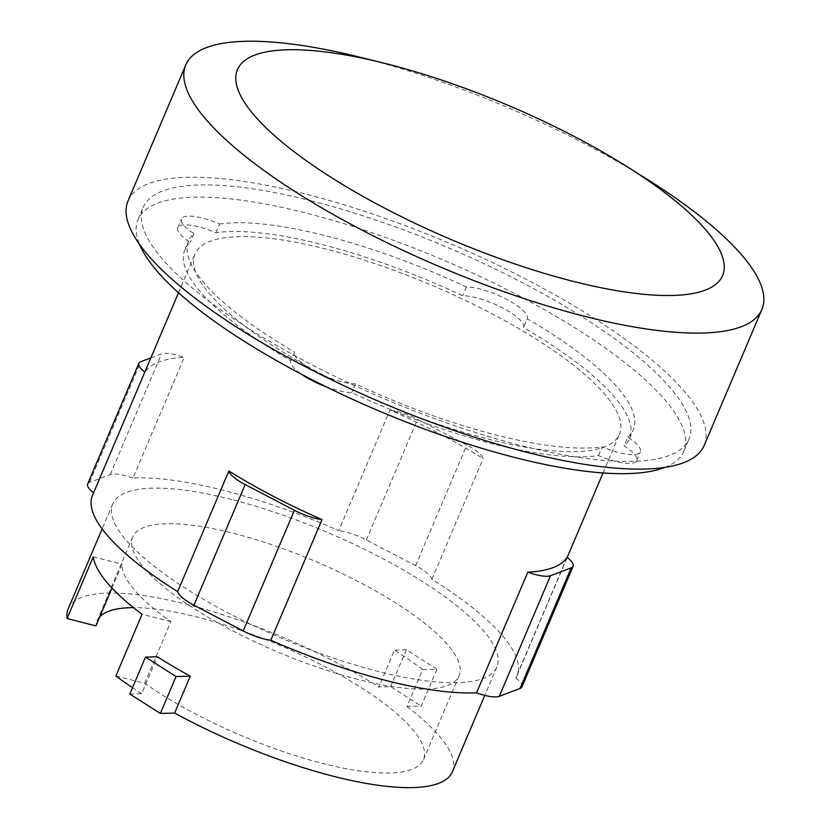 <?xml version="1.0" encoding="UTF-8"?>
<svg xmlns="http://www.w3.org/2000/svg" width="829" height="829" viewBox="0 0 829 829"><rect width="100%" height="100%" fill="white"/><g stroke="black" fill="none" stroke-linecap="round" stroke-linejoin="round"><path stroke-width="0.62" stroke-dasharray="4.14 3.11" d="M357.921 679.417A177.344 49.056 -157 0 1 132.64 537.119A177.344 49.056 -157 0 1 233.84 533.41A177.344 49.056 -157 0 1 459.131 675.708A177.344 49.056 -157 0 1 357.921 679.417M115.884 675.946L144.702 683.303A177.344 49.056 23 0 0 322.305 763.343A177.344 49.056 23 0 0 423.505 759.633A177.344 49.056 23 0 0 198.214 617.336A177.344 49.056 23 0 0 133.51 607.636M99.739 616.89A177.344 49.056 23 0 0 97.014 621.045A177.344 49.056 23 0 0 95.915 625.895M144.702 683.303L170.888 621.626A177.344 49.056 -157 0 1 122.101 564.217L111.977 588.062M422.655 669.604L436.914 669.21L421.246 706.121L406.987 706.515L422.655 669.604A208.639 57.719 23 0 0 394.5 650.091L378.843 687.003L390.697 686.671L421.246 706.121M436.914 669.21L406.365 649.76L390.697 686.671M129.821 694.008L141.676 693.676L157.344 656.765M170.888 621.626L142.07 614.258M93.273 556.85L122.101 564.217M406.365 649.76L394.5 650.091M68.206 608.818A208.639 57.719 -157 0 1 187.271 604.455A208.639 57.719 -157 0 1 378.843 687.003M406.987 706.515A208.639 57.719 -157 0 1 452.313 771.861M141.676 693.676A208.639 57.719 -157 0 1 132.505 687.687M389.972 409.982A28.828 7.969 -157 0 1 417.588 419.298L466.841 445.007A28.828 7.969 -157 0 1 483.12 458.613A230.597 63.792 23 0 0 389.972 409.982L338.76 530.622A230.597 63.792 23 0 0 224.11 490.509A230.597 63.792 23 0 0 132.982 478.064L184.193 357.423A230.597 63.792 23 0 0 144.992 372.262L93.781 492.903A230.597 63.792 23 0 0 92.516 495.327M567.005 557.316L515.793 677.967A230.597 63.792 23 0 0 517.058 675.531A230.597 63.792 23 0 0 431.909 579.264A28.828 7.969 23 0 0 415.63 565.658L366.377 539.938A28.828 7.969 23 0 0 338.76 530.622M150.847 357.91L161.489 353.89A28.828 7.969 -157 0 1 184.193 357.423M132.982 478.064A28.828 7.969 23 0 0 110.278 474.53L89.553 482.374A28.828 7.969 23 0 0 87.646 483.97M231.799 499.545A208.639 57.719 23 0 0 112.734 503.918A208.639 57.719 23 0 0 377.786 671.324A208.639 57.719 23 0 0 496.84 666.951A208.639 57.719 23 0 0 231.799 499.545M431.909 579.264L483.12 458.613M521.928 686.899A28.828 7.969 23 0 0 515.793 677.967M487.887 439.08A230.597 63.792 23 0 0 619.481 434.251A230.597 63.792 23 0 0 326.533 249.218A230.597 63.792 23 0 0 194.939 254.047A230.597 63.792 23 0 0 487.887 439.08M358.107 56.776A312.937 86.568 -157 0 1 364.356 58.351A312.937 86.568 -157 0 1 648.029 179.841M325.859 386.656A37.056 10.249 23 0 0 351.734 392.552A241.581 66.828 23 0 0 491.721 443.598A241.581 66.828 23 0 0 598.528 455.577A37.056 10.249 23 0 0 636.672 460.634A37.056 10.249 23 0 0 624.133 445.888A241.581 66.828 23 0 0 629.584 438.541A241.581 66.828 23 0 0 523.524 327.517A37.056 10.249 23 0 0 523.534 327.507A37.056 10.249 23 0 0 502.726 307.973A37.056 10.249 23 0 0 462.686 295.746A241.581 66.828 23 0 0 322.688 244.7A241.581 66.828 23 0 0 215.892 232.711A37.056 10.249 23 0 0 177.748 227.654A37.056 10.249 23 0 0 190.287 242.41A241.581 66.828 23 0 0 184.836 249.757A241.581 66.828 23 0 0 290.886 360.781A37.056 10.249 23 0 0 290.886 360.791A37.056 10.249 23 0 0 301.621 374.335M128.049 200.887A312.937 86.568 -157 0 1 306.626 194.338A312.937 86.568 -157 0 1 704.184 445.442M598.528 455.577L602.237 446.841A37.056 10.249 23 0 0 640.382 451.898A37.056 10.249 23 0 0 627.843 437.142L624.133 445.888M294.596 352.045L290.886 360.791L294.596 352.035A37.056 10.249 23 0 0 294.596 352.045A37.056 10.249 23 0 0 315.403 371.579A37.056 10.249 23 0 0 355.444 383.806A241.581 66.828 23 0 0 495.431 434.852A241.581 66.828 23 0 0 602.237 446.841M355.444 383.806L351.734 392.552M215.892 232.711L219.602 223.975A37.056 10.249 23 0 0 181.458 218.918A37.056 10.249 23 0 0 193.996 233.664A241.581 66.828 23 0 0 188.546 241.011A241.581 66.828 23 0 0 294.596 352.035M193.996 233.664L190.287 242.41M627.843 437.142A241.581 66.828 23 0 0 633.294 429.795A241.581 66.828 23 0 0 527.244 318.771L523.534 327.507L527.244 318.771A37.056 10.249 23 0 0 527.244 318.761A37.056 10.249 23 0 0 506.436 299.238A37.056 10.249 23 0 0 466.395 287A241.581 66.828 23 0 0 326.398 235.954A241.581 66.828 23 0 0 219.602 223.975M466.395 287L462.686 295.746M312.388 201.115A296.481 82.019 23 0 0 143.199 207.323A296.481 82.019 23 0 0 519.835 445.214A296.481 82.019 23 0 0 689.034 439.007A296.481 82.019 23 0 0 312.388 201.115M664.951 467.369A296.481 82.019 23 0 0 683.832 451.256A296.481 82.019 23 0 0 307.196 213.354A296.481 82.019 23 0 0 138.008 219.561A296.481 82.019 23 0 0 139.531 244.337M415.63 565.658L466.841 445.007M366.377 539.938L417.588 419.298M110.278 474.53L161.489 353.89M89.553 482.374L140.764 361.734M459.131 675.708L423.505 759.633M132.64 537.119L97.014 621.045M112.734 503.918L102.122 528.923M496.84 666.951L484.789 695.355M517.058 675.531L567.181 557.451M603.046 472.955L619.481 434.251M178.515 292.751L194.939 254.047M184.836 249.757L188.546 241.011M177.748 227.654L181.458 218.918M629.584 438.541L633.294 429.795M636.672 460.634L640.382 451.898M683.832 451.256L689.034 439.007M138.008 219.561L143.199 207.323"/><path stroke-width="1.24" d="M133.51 607.636A177.344 49.056 23 0 0 99.739 616.89M111.977 588.062L95.915 625.895L67.097 618.538L93.273 556.85A208.639 57.719 23 0 0 142.07 614.258L115.884 675.946A208.639 57.719 -157 0 0 132.505 687.687M190.297 676.153A208.639 57.719 23 0 1 157.344 656.765L145.489 657.096L129.821 694.008L160.37 713.458L176.038 676.547L190.297 676.153L174.629 713.064L160.37 713.458M145.489 657.096L176.038 676.547M67.097 618.538A208.639 57.719 -157 0 1 68.206 608.818L102.122 528.923M484.789 695.355L452.313 771.861A208.639 57.719 -157 0 1 333.248 776.224A208.639 57.719 -157 0 1 174.629 713.064M571.233 567.844L550.508 575.699A28.828 7.969 -157 0 1 527.804 572.155A230.597 63.792 23 0 0 567.005 557.316A28.828 7.969 -157 0 1 573.14 566.248A28.828 7.969 -157 0 1 571.233 567.844L520.021 688.495A28.828 7.969 23 0 0 521.928 686.899L573.14 566.248M322.025 519.607A28.828 7.969 -157 0 1 294.409 510.291L245.156 484.571A28.828 7.969 -157 0 1 228.877 470.965A230.597 63.792 23 0 0 322.025 519.607L270.814 640.247A230.597 63.792 23 0 0 385.464 680.36A230.597 63.792 23 0 0 476.592 692.806A28.828 7.969 23 0 0 499.296 696.339L520.021 688.495M144.816 372.128A28.828 7.969 -157 0 1 138.857 363.33A28.828 7.969 -157 0 1 140.764 361.734L150.847 357.91M178.515 292.751L92.516 495.327A230.597 63.792 23 0 0 177.665 591.605A28.828 7.969 23 0 0 193.945 605.211L243.198 630.931A28.828 7.969 23 0 0 270.814 640.247M476.592 692.806L527.804 572.155M177.665 591.605L228.877 470.965M138.857 363.33L87.646 483.97A28.828 7.969 23 0 0 93.604 492.768M572.217 281.104A263.539 72.9 -157 0 1 254.928 116.122A263.539 72.9 -157 0 1 382.552 62.807A263.539 72.9 -157 0 1 387.817 64.123A263.539 72.9 -157 0 1 626.714 166.442A263.539 72.9 -157 0 1 722.256 276.368A263.539 72.9 -157 0 1 572.217 281.104M626.714 166.442L648.029 179.841A312.937 86.568 -157 0 1 761.903 309.445A312.937 86.568 -157 0 1 583.326 315.994A312.937 86.568 -157 0 1 185.779 64.9A312.937 86.568 -157 0 1 358.107 56.776L382.552 62.807M301.621 374.335A37.056 10.249 23 0 0 325.859 386.656M761.903 309.445L704.184 445.442A312.937 86.568 -157 0 1 525.596 451.992A312.937 86.568 -157 0 1 128.049 200.887L185.779 64.9M139.531 244.337A296.481 82.019 23 0 0 514.643 457.453A296.481 82.019 23 0 0 664.951 467.369M499.296 696.339L550.508 575.699M193.945 605.211L245.156 484.571M243.198 630.931L294.409 510.291M567.181 557.451L603.046 472.955"/></g></svg>
